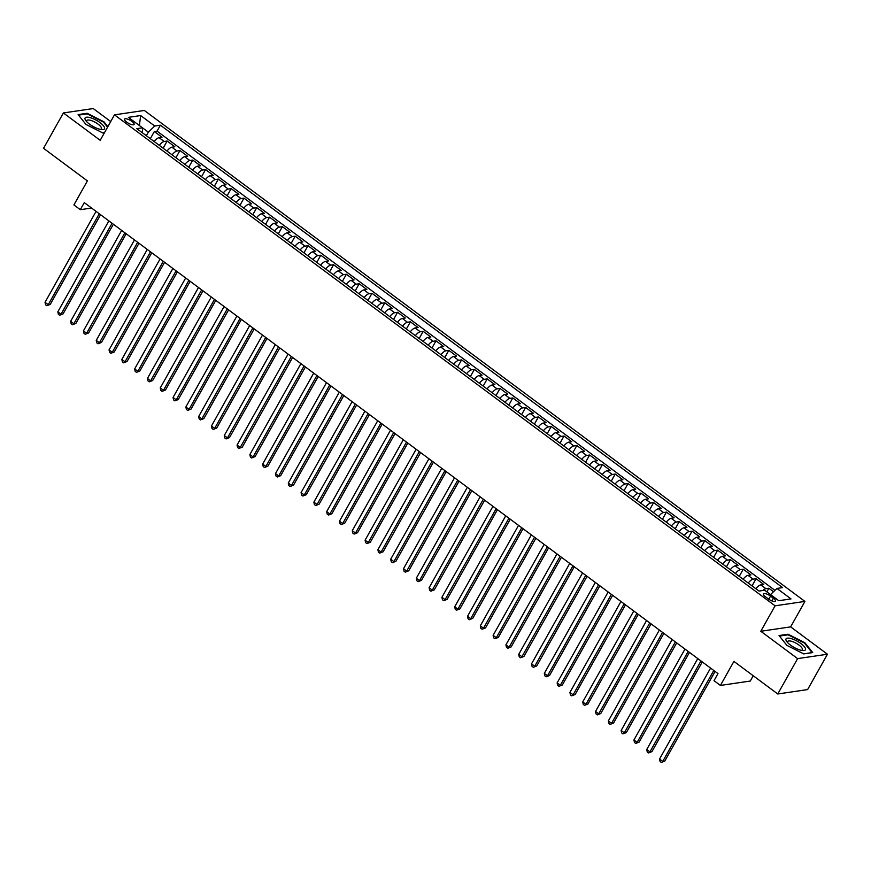 <?xml version="1.0" encoding="UTF-8"?>
<svg xmlns="http://www.w3.org/2000/svg" width="871" height="871" viewBox="0 0 871 871"><rect width="100%" height="100%" fill="white"/><g stroke="black" fill="none" stroke-linecap="round" stroke-linejoin="round"><path stroke-width="1.31" d="M126.741 122.158A5.466 1.72 29.3 0 0 134.09 124.455A5.466 1.72 29.3 0 0 131.902 121.407A5.466 1.72 29.3 0 0 124.553 119.109A5.466 1.72 29.3 0 0 126.741 122.158M110.715 121.548L93.241 108.559L63.387 112.947L43.55 148.299L87.394 180.896L73.904 204.935L80.306 209.693L91.564 208.038M804.924 601.415L144.325 110.454L114.482 114.841L775.081 605.813L804.924 601.415L790.639 626.88L760.797 631.268L797.607 658.618L827.45 654.23L790.639 626.88M827.45 654.23L807.613 689.582L777.759 693.98L733.915 661.394L720.426 685.433L750.269 681.046L753.241 675.754M797.607 658.618L777.759 693.98M773.524 591.703L768.864 588.241L766.839 591.855M755.897 588.752A6.837 2.45 -53.4 0 1 760.797 584.866L763.736 584.43L756.061 578.725L752.043 585.889M743.094 579.237A6.837 2.45 126.6 0 1 747.993 575.35L750.944 574.914L743.257 569.209L739.239 576.373M730.29 569.721A6.837 2.45 126.6 0 1 735.189 565.834L738.14 565.399L730.453 559.694L726.436 566.858M717.486 560.205A6.837 2.45 126.6 0 1 722.386 556.319L725.336 555.883L717.65 550.178L713.632 557.342M704.683 550.69A6.837 2.45 126.6 0 1 709.593 546.803L712.532 546.378L704.846 540.662L700.828 547.826M691.879 541.174A6.837 2.45 126.6 0 1 696.789 537.287L699.729 536.863L692.053 531.147L688.025 538.311M679.075 531.658A6.837 2.45 126.6 0 1 683.985 527.772L686.925 527.347L679.249 521.631L675.232 528.795M666.282 522.143A6.837 2.45 126.6 0 1 671.182 518.267L674.121 517.831L666.446 512.115L662.428 519.279M653.479 512.627A6.837 2.45 126.6 0 1 658.378 508.751L661.318 508.316L653.642 502.6L649.624 509.764M640.675 503.111A6.837 2.45 126.6 0 1 645.574 499.235L648.525 498.8L640.838 493.095L636.821 500.248M627.871 493.596A6.837 2.45 126.6 0 1 632.771 489.72L635.721 489.284L628.035 483.579L624.017 490.732M615.068 484.08A6.837 2.45 126.6 0 1 619.967 480.204L622.917 479.769L615.231 474.064L611.213 481.217M602.264 474.575A6.837 2.45 126.6 0 1 607.174 470.688L610.114 470.253L602.427 464.548L598.41 471.712M589.46 465.06A6.837 2.45 126.6 0 1 594.37 461.173L597.31 460.737L589.634 455.032L585.606 462.196M576.656 455.544A6.837 2.45 126.6 0 1 581.567 451.657L584.506 451.222L576.831 445.517L572.813 452.68M563.864 446.028A6.837 2.45 126.6 0 1 568.763 442.141L571.703 441.706L564.027 436.001L560.009 443.165M551.06 436.513A6.837 2.45 126.6 0 1 555.959 432.626L558.899 432.19L551.223 426.485L547.206 433.649M538.256 426.997A6.837 2.45 126.6 0 1 543.156 423.11L546.106 422.685L538.42 416.969L534.402 424.133M525.453 417.481A6.837 2.45 126.6 0 1 530.352 413.594L533.302 413.17L525.616 407.454L521.598 414.618M512.649 407.966A6.837 2.45 126.6 0 1 517.548 404.079L520.499 403.654L512.812 397.938L508.795 405.102M499.845 398.45A6.837 2.45 126.6 0 1 504.755 394.574L507.695 394.138L500.008 388.422L495.991 395.586M487.041 388.934A6.837 2.45 126.6 0 1 491.952 385.058L494.891 384.623L487.216 378.918L483.187 386.071M474.238 379.418A6.837 2.45 126.6 0 1 479.148 375.543L482.088 375.107L474.412 369.402L470.394 376.555M461.445 369.903A6.837 2.45 126.6 0 1 466.344 366.027L469.284 365.591L461.608 359.886L457.591 367.039M448.641 360.387A6.837 2.45 126.6 0 1 453.541 356.511L456.48 356.076L448.805 350.371L444.787 357.524M435.838 350.882A6.837 2.45 126.6 0 1 440.737 346.996L443.687 346.56L436.001 340.855L431.983 348.019M423.034 341.367A6.837 2.45 126.6 0 1 427.933 337.48L430.884 337.044L423.197 331.339L419.18 338.503M410.23 331.851A6.837 2.45 126.6 0 1 415.129 327.964L418.08 327.529L410.393 321.824L406.376 328.988M397.426 322.335A6.837 2.45 126.6 0 1 402.337 318.448L405.276 318.013L397.59 312.308L393.572 319.472M384.623 312.82A6.837 2.45 126.6 0 1 389.533 308.933L392.473 308.497L384.797 302.792L380.769 309.956M371.819 303.304A6.837 2.45 126.6 0 1 376.729 299.417L379.669 298.993L371.993 293.277L367.976 300.441M359.026 293.788A6.837 2.45 126.6 0 1 363.926 289.901L366.865 289.477L359.19 283.761L355.172 290.925M346.223 284.273A6.837 2.45 126.6 0 1 351.122 280.397L354.062 279.961L346.386 274.245L342.368 281.409M333.419 274.757A6.837 2.45 126.6 0 1 338.318 270.881L341.269 270.446L333.582 264.73L329.565 271.894M320.615 265.241A6.837 2.45 126.6 0 1 325.514 261.365L328.465 260.93L320.778 255.225L316.761 262.378M307.811 255.726A6.837 2.45 126.6 0 1 312.711 251.85L315.661 251.414L307.975 245.709L303.957 252.862M295.008 246.21A6.837 2.45 126.6 0 1 299.918 242.334L302.858 241.898L295.171 236.193L291.154 243.347M282.204 236.694A6.837 2.45 126.6 0 1 287.114 232.818L290.054 232.383L282.378 226.678L278.35 233.831M269.4 227.189A6.837 2.45 126.6 0 1 274.311 223.303L277.25 222.867L269.575 217.162L265.557 224.326M256.607 217.674A6.837 2.45 126.6 0 1 261.507 213.787L264.446 213.351L256.771 207.646L252.753 214.81M243.804 208.158A6.837 2.45 126.6 0 1 248.703 204.271L251.643 203.836L243.967 198.131L239.95 205.295M231 198.642A6.837 2.45 126.6 0 1 235.899 194.756L238.85 194.32L231.163 188.615L227.146 195.779M218.196 189.127A6.837 2.45 126.6 0 1 223.096 185.24L226.046 184.804L218.36 179.099L214.342 186.263M205.393 179.611A6.837 2.45 126.6 0 1 210.292 175.724L213.243 175.3L205.556 169.584L201.539 176.748M192.589 170.095A6.837 2.45 126.6 0 1 197.499 166.209L200.439 165.784L192.752 160.068L188.735 167.232M179.785 160.58A6.837 2.45 126.6 0 1 184.696 156.704L187.635 156.268L179.959 150.552L175.931 157.716M166.982 151.064A6.837 2.45 126.6 0 1 171.892 147.188L174.831 146.753L167.156 141.037L163.138 148.201M720.426 685.433L714.024 680.676L717.987 673.599L84.28 202.616L80.306 209.693M773.35 598.203L770.53 596.112A5.302 1.666 29.3 0 0 763.41 593.88A5.302 1.666 29.3 0 0 765.533 596.842L768.353 598.932A5.302 1.666 29.3 0 0 775.462 601.164A5.302 1.666 29.3 0 0 773.35 598.203L771.837 600.892M142.528 132.893L142.474 127.819L136.834 128.658L759.022 591.071L764.673 590.244L778.75 600.707L791.02 598.91L776.932 588.437L782.583 587.609L160.384 125.184L154.744 126.023L148.342 132.152L139.371 125.511M142.474 127.819L128.396 117.356L140.656 115.549L154.744 126.023M762.876 590.505A6.837 2.45 -53.4 0 1 765.914 588.676L768.864 588.241M774.94 590.353L157.052 131.129L154.352 131.532L150.335 138.685M154.189 141.548A6.837 2.45 126.6 0 1 159.088 137.672L162.028 137.237L154.352 131.532M159.306 145.359A6.837 2.45 -53.4 0 1 164.205 141.472L167.156 141.037M172.11 154.875A6.837 2.45 -53.4 0 1 177.009 150.988L179.959 150.552M184.913 164.39A6.837 2.45 -53.4 0 1 189.813 160.504L192.752 160.068M197.717 173.906A6.837 2.45 -53.4 0 1 202.616 170.019L205.556 169.584M210.51 183.422A6.837 2.45 -53.4 0 1 215.42 179.535L218.36 179.099M223.314 192.927A6.837 2.45 -53.4 0 1 228.224 189.051L231.163 188.615M236.117 202.442A6.837 2.45 -53.4 0 1 241.027 198.566L243.967 198.131M248.921 211.958A6.837 2.45 -53.4 0 1 253.82 208.082L256.771 207.646M261.725 221.474A6.837 2.45 -53.4 0 1 266.624 217.598L269.575 217.162M274.528 230.989A6.837 2.45 -53.4 0 1 279.428 227.113L282.378 226.678M287.332 240.505A6.837 2.45 -53.4 0 1 292.231 236.618L295.171 236.193M300.136 250.021A6.837 2.45 -53.4 0 1 305.035 246.134L307.975 245.709M312.929 259.536A6.837 2.45 -53.4 0 1 317.839 255.649L320.778 255.225M325.732 269.052A6.837 2.45 -53.4 0 1 330.642 265.165L333.582 264.73M338.536 278.568A6.837 2.45 -53.4 0 1 343.446 274.681L346.386 274.245M351.34 288.083A6.837 2.45 -53.4 0 1 356.239 284.196L359.19 283.761M364.143 297.599A6.837 2.45 -53.4 0 1 369.043 293.712L371.993 293.277M376.947 307.104A6.837 2.45 -53.4 0 1 381.846 303.228L384.797 302.792M389.751 316.619A6.837 2.45 -53.4 0 1 394.65 312.743L397.59 312.308M402.554 326.135A6.837 2.45 -53.4 0 1 407.454 322.259L410.393 321.824M415.347 335.651A6.837 2.45 -53.4 0 1 420.258 331.775L423.197 331.339M428.151 345.166A6.837 2.45 -53.4 0 1 433.061 341.29L436.001 340.855M440.955 354.682A6.837 2.45 -53.4 0 1 445.865 350.806L448.805 350.371M453.758 364.198A6.837 2.45 -53.4 0 1 458.658 360.311L461.608 359.886M466.562 373.713A6.837 2.45 -53.4 0 1 471.461 369.827L474.412 369.402M479.366 383.229A6.837 2.45 -53.4 0 1 484.265 379.342L487.216 378.918M492.169 392.745A6.837 2.45 -53.4 0 1 497.069 388.858L500.008 388.422M504.973 402.26A6.837 2.45 -53.4 0 1 509.873 398.374L512.812 397.938M517.766 411.776A6.837 2.45 -53.4 0 1 522.676 407.889L525.616 407.454M530.57 421.292A6.837 2.45 -53.4 0 1 535.48 417.405L538.42 416.969M543.373 430.797A6.837 2.45 -53.4 0 1 548.284 426.921L551.223 426.485M556.177 440.312A6.837 2.45 -53.4 0 1 561.076 436.436L564.027 436.001M568.981 449.828A6.837 2.45 -53.4 0 1 573.88 445.952L576.831 445.517M581.784 459.344A6.837 2.45 -53.4 0 1 586.684 455.468L589.634 455.032M594.588 468.859A6.837 2.45 -53.4 0 1 599.488 464.983L602.427 464.548M607.392 478.375A6.837 2.45 -53.4 0 1 612.291 474.499L615.231 474.064M620.185 487.891A6.837 2.45 -53.4 0 1 625.095 484.004L628.035 483.579M632.988 497.406A6.837 2.45 -53.4 0 1 637.899 493.519L640.838 493.095M645.792 506.922A6.837 2.45 -53.4 0 1 650.702 503.035L653.642 502.6M658.596 516.438A6.837 2.45 -53.4 0 1 663.495 512.551L666.446 512.115M671.399 525.953A6.837 2.45 -53.4 0 1 676.299 522.067L679.249 521.631M684.203 535.469A6.837 2.45 -53.4 0 1 689.103 531.582L692.053 531.147M697.007 544.985A6.837 2.45 -53.4 0 1 701.906 541.098L704.846 540.662M709.811 554.489A6.837 2.45 -53.4 0 1 714.71 550.614L717.65 550.178M722.603 564.005A6.837 2.45 -53.4 0 1 727.514 560.129L730.453 559.694M735.407 573.521A6.837 2.45 -53.4 0 1 740.317 569.645L743.257 569.209M748.211 583.037A6.837 2.45 -53.4 0 1 753.121 579.161L756.061 578.725M778.783 600.707L770.53 594.577L776.932 588.437M760.797 631.268L775.081 605.813M63.387 112.947L100.198 140.307L114.482 114.841M146.339 135.724L148.342 132.152M157.052 131.129L160.384 125.184M140.656 115.549L139.382 125.489M804.869 642.733L788.026 634.219L779.033 635.536L786.894 645.378L803.748 653.903L812.73 652.575L804.869 642.733L804.586 643.244M107.841 126.676L103.943 121.798L87.1 113.274L78.107 114.602L85.968 124.444L102.822 132.958L104.455 132.719M787.656 634.872L788.026 634.219M86.73 113.938L87.1 113.274M713.774 670.474L662.744 761.406L659.543 759.033L710.573 668.09M715.08 671.443L664.758 761.112L661.361 762.441L660.076 761.494L659.543 759.033M664.758 761.112L661.361 762.441M790.487 645.106A11.105 3.495 29.3 0 0 802.67 650.539A11.105 3.495 29.3 0 0 800.972 643.571A11.105 3.495 29.3 0 0 789.224 638.193A11.105 3.495 29.3 0 0 786.818 641.644A11.105 3.495 29.3 0 0 790.487 645.106M801.255 650.321A8.405 2.646 29.3 0 0 802.333 649.744A8.405 2.646 29.3 0 0 798.968 645.041A8.405 2.646 29.3 0 0 787.667 641.513A8.405 2.646 29.3 0 0 787.743 642.733M779.469 636.07L788.113 634.807L804.434 643.059L812.055 652.597L803.617 653.838M99.381 129.148A11.105 3.495 29.3 0 0 101.744 129.605A11.105 3.495 29.3 0 0 102.724 124.945A11.105 3.495 29.3 0 0 90.214 117.661A11.105 3.495 29.3 0 0 85.891 120.71A11.105 3.495 29.3 0 0 99.381 129.148M100.328 129.376A8.405 2.646 29.3 0 0 101.406 128.81A8.405 2.646 29.3 0 0 98.467 124.433A8.405 2.646 29.3 0 0 90.606 120.35A8.405 2.646 29.3 0 0 86.741 120.579A8.405 2.646 29.3 0 0 86.817 121.798M78.542 115.135L87.176 113.861L103.507 122.125L107.558 127.188M104.498 132.632L102.691 132.904M700.97 660.958L649.94 751.891L646.739 749.517L697.769 658.574M702.276 661.927L651.954 751.597L648.557 752.925L647.273 751.978L646.739 749.517M651.954 751.597L648.557 752.925M688.166 651.443L637.137 742.375L633.936 740.002L684.976 649.058M689.473 652.412L639.151 742.081L635.754 743.409L634.469 742.462L633.936 740.002M639.151 742.081L635.754 743.409M675.373 641.927L624.333 732.859L621.132 730.486L672.172 639.543M676.68 642.896L626.358 732.565L622.95 733.905L621.665 732.947L621.132 730.486M626.358 732.565L622.95 733.905M662.57 632.411L611.54 723.355L608.339 720.97L659.369 630.027M663.876 633.38L613.554 723.05L610.146 724.389L608.873 723.431L608.339 720.97M613.554 723.05L610.146 724.389M649.766 622.896L598.736 713.839L595.535 711.455L646.565 620.522M651.073 623.865L600.75 713.534L597.343 714.873L596.069 713.915L595.535 711.455M600.75 713.534L597.343 714.873M636.962 613.38L585.933 704.323L582.732 701.939L633.761 611.007M638.269 614.349L587.947 704.018L584.539 705.358L583.265 704.399L582.732 701.939M587.947 704.018L584.539 705.358M624.159 603.864L573.129 694.808L569.928 692.423L620.958 601.491M625.465 604.833L575.143 694.503L571.735 695.842L570.461 694.884L569.928 692.423M575.143 694.503L571.735 695.842M611.355 594.349L560.325 685.292L557.124 682.908L608.154 591.975M612.661 595.318L562.339 684.998L558.942 686.326L557.658 685.379L557.124 682.908M562.339 684.998L558.942 686.326M598.551 584.833L547.521 675.776L544.321 673.392L595.35 582.459M599.858 585.802L549.536 675.482L546.139 676.811L544.854 675.863L544.321 673.392M549.536 675.482L546.139 676.811M585.748 575.317L534.718 666.261L531.517 663.876L582.557 572.944M587.054 576.297L536.732 665.967L533.335 667.295L532.05 666.348L531.517 663.876M536.732 665.967L533.335 667.295M572.955 565.812L521.914 656.745L518.713 654.371L569.754 563.428M574.261 566.781L523.939 656.451L520.531 657.779L519.247 656.832L518.713 654.371M523.939 656.451L520.531 657.779M560.151 556.297L509.121 647.229L505.92 644.856L556.95 553.912M561.457 557.266L511.135 646.935L507.728 648.264L506.454 647.316L505.92 644.856M511.135 646.935L507.728 648.264M547.347 546.781L496.318 637.714L493.117 635.34L544.146 544.397M548.654 547.75L498.332 637.42L494.924 638.748L493.65 637.801L493.117 635.34M498.332 637.42L494.924 638.748M534.544 537.265L483.514 628.198L480.313 625.824L531.343 534.881M535.85 538.234L485.528 627.904L482.12 629.232L480.846 628.285L480.313 625.824M485.528 627.904L482.12 629.232M521.74 527.75L470.71 618.682L467.509 616.309L518.539 525.365M523.046 528.719L472.724 618.388L469.317 619.727L468.043 618.769L467.509 616.309M472.724 618.388L469.317 619.727M508.936 518.234L457.906 609.167L454.706 606.793L505.735 515.85M510.243 519.203L459.921 608.873L456.524 610.212L455.239 609.254L454.706 606.793M459.921 608.873L456.524 610.212M496.132 508.718L445.103 599.662L441.902 597.277L492.932 506.334M497.439 509.687L447.117 599.357L443.72 600.696L442.435 599.738L441.902 597.277M447.117 599.357L443.72 600.696M483.329 499.203L432.299 590.146L429.098 587.762L480.139 496.829M484.635 500.172L434.313 589.841L430.916 591.18L429.632 590.222L429.098 587.762M434.313 589.841L430.916 591.18M470.536 489.687L419.495 580.63L416.294 578.246L467.335 487.314M471.842 490.656L421.52 580.326L418.113 581.665L416.828 580.707L416.294 578.246M421.52 580.326L418.113 581.665M457.732 480.171L406.692 571.115L403.502 568.73L454.531 477.798M459.039 481.14L408.717 570.821L405.309 572.149L404.035 571.202L403.502 568.73M408.717 570.821L405.309 572.149M444.929 470.656L393.899 561.599L390.698 559.215L441.728 468.282M446.235 471.625L395.913 561.305L392.505 562.633L391.231 561.686L390.698 559.215M395.913 561.305L392.505 562.633M432.125 461.14L381.095 552.083L377.894 549.699L428.924 458.767M433.431 462.109L383.109 551.789L379.702 553.118L378.428 552.17L377.894 549.699M383.109 551.789L379.702 553.118M419.321 451.624L368.291 542.568L365.091 540.194L416.12 449.251M420.628 452.604L370.306 542.274L366.898 543.602L365.624 542.655L365.091 540.194M370.306 542.274L366.898 543.602M406.517 442.12L355.488 533.052L352.287 530.679L403.317 439.735M407.824 443.089L357.502 532.758L354.105 534.086L352.82 533.139L352.287 530.679M357.502 532.758L354.105 534.086M393.714 432.604L342.684 523.536L339.483 521.163L390.513 430.22M395.02 433.573L344.698 523.242L341.301 524.571L340.017 523.623L339.483 521.163M344.698 523.242L341.301 524.571M380.91 423.088L329.88 514.021L326.679 511.647L377.72 420.704M382.217 424.057L331.895 513.727L328.498 515.055L327.213 514.108L326.679 511.647M331.895 513.727L328.498 515.055M368.117 413.573L317.077 504.505L313.876 502.132L364.916 411.188M369.424 414.542L319.102 504.211L315.694 505.539L314.409 504.592L313.876 502.132M319.102 504.211L315.694 505.539M355.314 404.057L304.273 494.989L301.083 492.616L352.113 401.673M356.62 405.026L306.298 494.695L302.89 496.035L301.616 495.076L301.083 492.616M306.298 494.695L302.89 496.035M342.51 394.541L291.48 485.474L288.279 483.1L339.309 392.157M343.816 395.51L293.494 485.18L290.087 486.519L288.813 485.561L288.279 483.1M293.494 485.18L290.087 486.519M329.706 385.026L278.676 475.969L275.476 473.584L326.505 382.652M331.013 385.995L280.691 475.664L277.283 477.003L276.009 476.045L275.476 473.584M280.691 475.664L277.283 477.003M316.902 375.51L265.873 466.453L262.672 464.069L313.702 373.136M318.209 376.479L267.887 466.148L264.479 467.487L263.205 466.529L262.672 464.069M267.887 466.148L264.479 467.487M304.099 365.994L253.069 456.937L249.868 454.553L300.898 363.621M305.405 366.963L255.083 456.633L251.686 457.972L250.402 457.014L249.868 454.553M255.083 456.633L251.686 457.972M291.295 356.479L240.265 447.422L237.064 445.037L288.094 354.105M292.602 357.448L242.28 447.128L238.883 448.456L237.598 447.509L237.064 445.037M242.28 447.128L238.883 448.456M278.491 346.963L227.462 437.906L224.261 435.522L275.301 344.589M279.798 347.932L229.476 437.612L226.079 438.94L224.794 437.993L224.261 435.522M229.476 437.612L226.079 438.94M265.699 337.447L214.658 428.39L211.457 426.006L262.498 335.074M267.005 338.427L216.683 428.097L213.275 429.425L211.991 428.478L211.457 426.006M216.683 428.097L213.275 429.425M252.895 327.932L201.854 418.875L198.664 416.501L249.694 325.558M254.201 328.911L203.879 418.581L200.472 419.909L199.198 418.962L198.664 416.501M203.879 418.581L200.472 419.909M240.091 318.427L189.061 409.359L185.861 406.986L236.89 316.042M241.398 319.396L191.076 409.065L187.668 410.393L186.394 409.446L185.861 406.986M191.076 409.065L187.668 410.393M227.287 308.911L176.258 399.843L173.057 397.47L224.087 306.527M228.594 309.88L178.272 399.549L174.864 400.878L173.59 399.931L173.057 397.47M178.272 399.549L174.864 400.878M214.484 299.395L163.454 390.328L160.253 387.954L211.283 297.011M215.79 300.364L165.468 390.034L162.06 391.362L160.787 390.415L160.253 387.954M165.468 390.034L162.06 391.362M201.68 289.88L150.65 380.812L147.449 378.439L198.479 287.495M202.987 290.849L152.665 380.518L149.268 381.846L147.983 380.899L147.449 378.439M152.665 380.518L149.268 381.846M188.876 280.364L137.847 371.296L134.646 368.923L185.675 277.98M190.183 281.333L139.861 371.002L136.464 372.342L135.179 371.384L134.646 368.923M139.861 371.002L136.464 372.342M176.073 270.848L125.043 361.781L121.842 359.407L172.872 268.464M177.379 271.817L127.057 361.487L123.66 362.826L122.376 361.868L121.842 359.407M127.057 361.487L123.66 362.826M163.28 261.333L112.239 352.276L109.038 349.892L160.079 258.959M164.586 262.302L114.264 351.971L110.857 353.31L109.572 352.352L109.038 349.892M114.264 351.971L110.857 353.31M150.476 251.817L99.436 342.76L96.246 340.376L147.275 249.444M151.783 252.786L101.461 342.455L98.053 343.795L96.779 342.836L96.246 340.376M101.461 342.455L98.053 343.795M137.672 242.301L86.643 333.245L83.442 330.86L134.472 239.928M138.979 243.27L88.657 332.94L85.249 334.279L83.975 333.321L83.442 330.86M88.657 332.94L85.249 334.279M124.869 232.786L73.839 323.729L70.638 321.345L121.668 230.412M126.175 233.755L75.853 323.435L72.445 324.763L71.172 323.816L70.638 321.345M75.853 323.435L72.445 324.763M112.065 223.27L61.035 314.213L57.834 311.829L108.864 220.896M113.372 224.239L63.05 313.919L59.642 315.248L58.368 314.3L57.834 311.829M63.05 313.919L59.642 315.248M99.261 213.754L48.232 304.698L45.031 302.313L96.06 211.381M100.568 214.734L50.246 304.404L46.849 305.732L45.564 304.785L45.031 302.313M50.246 304.404L46.849 305.732M760.797 584.866L765.914 588.676M159.088 137.672L164.205 141.472M171.892 147.188L177.009 150.988M184.696 156.704L189.813 160.504M197.499 166.209L202.616 170.019M210.292 175.724L215.42 179.535M223.096 185.24L228.224 189.051M235.899 194.756L241.027 198.566M248.703 204.271L253.82 208.082M261.507 213.787L266.624 217.598M274.311 223.303L279.428 227.113M287.114 232.818L292.231 236.618M299.918 242.334L305.035 246.134M312.711 251.85L317.839 255.649M325.514 261.365L330.642 265.165M338.318 270.881L343.446 274.681M351.122 280.397L356.239 284.196M363.926 289.901L369.043 293.712M376.729 299.417L381.846 303.228M389.533 308.933L394.65 312.743M402.337 318.448L407.454 322.259M415.129 327.964L420.258 331.775M427.933 337.48L433.061 341.29M440.737 346.996L445.865 350.806M453.541 356.511L458.658 360.311M466.344 366.027L471.461 369.827M479.148 375.543L484.265 379.342M491.952 385.058L497.069 388.858M504.755 394.574L509.873 398.374M517.548 404.079L522.676 407.889M530.352 413.594L535.48 417.405M543.156 423.11L548.284 426.921M555.959 432.626L561.076 436.436M568.763 442.141L573.88 445.952M581.567 451.657L586.684 455.468M594.37 461.173L599.488 464.983M607.174 470.688L612.291 474.499M619.967 480.204L625.095 484.004M632.771 489.72L637.899 493.519M645.574 499.235L650.702 503.035M658.378 508.751L663.495 512.551M671.182 518.267L676.299 522.067M683.985 527.772L689.103 531.582M696.789 537.287L701.906 541.098M709.593 546.803L714.71 550.614M722.386 556.319L727.514 560.129M735.189 565.834L740.317 569.645M747.993 575.35L753.121 579.161M768.777 599.237L770.53 596.112"/></g></svg>
